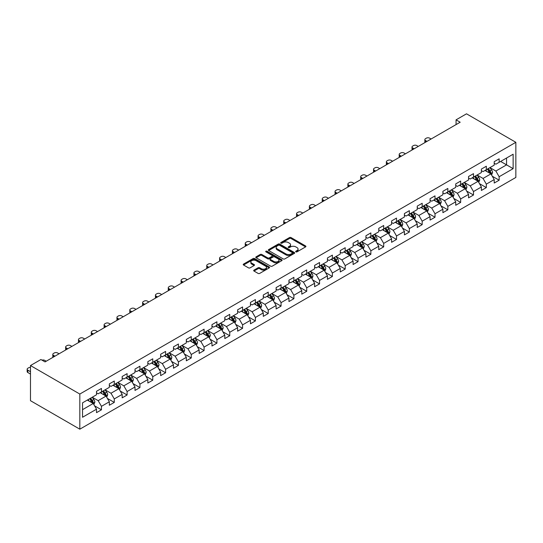 <?xml version="1.0" encoding="UTF-8"?>
<svg xmlns="http://www.w3.org/2000/svg" width="543" height="543" viewBox="0 0 543 543"><rect width="100%" height="100%" fill="white"/><g stroke="black" fill="none" stroke-linecap="round" stroke-linejoin="round"><path stroke-width="0.81" d="M295.887 251.857A0.801 0.462 0 0 0 297.014 251.857L305.594 246.902A1.14 0.658 0 0 0 305.926 246.441A1.14 0.658 0 0 0 305.594 245.972L291.062 237.583A1.14 0.658 0 0 0 289.446 237.583L280.874 242.538A0.801 0.462 0 0 0 282 243.189L283.113 242.545A3.652 2.111 0 0 1 288.279 242.545L289.487 243.244A3.652 2.111 0 0 1 290.559 244.737A3.652 2.111 0 0 1 289.487 246.23L288.381 246.868A0.801 0.462 0 0 0 289.507 247.52L290.62 246.882A3.652 2.111 0 0 1 295.786 246.882L296.994 247.581A3.652 2.111 0 0 1 298.066 249.074A3.652 2.111 0 0 1 296.994 250.561L295.887 251.205A0.801 0.462 0 0 0 295.887 251.857L295.887 251.205M254.009 270.115A1.14 0.658 0 0 0 253.676 270.577A1.14 0.658 0 0 0 254.009 271.045L258.088 273.4A1.14 0.658 0 0 0 259.703 273.4L269.226 267.903A1.14 0.658 0 0 0 269.559 267.434A1.14 0.658 0 0 0 269.226 266.966L254.694 258.577A1.14 0.658 0 0 0 253.086 258.577L243.556 264.081A1.14 0.658 0 0 0 243.223 264.543A1.14 0.658 0 0 0 243.556 265.011L248.484 267.855A1.14 0.658 0 0 0 250.099 267.855L254.172 265.5A1.14 0.658 0 0 0 254.504 265.032A1.14 0.658 0 0 0 254.172 264.57L251.728 263.158A3.054 1.765 0 0 1 250.839 261.909A3.054 1.765 0 0 1 252.719 260.28A3.054 1.765 0 0 1 256.052 260.667L265.615 266.185A3.054 1.765 0 0 1 266.511 267.434A3.054 1.765 0 0 1 264.624 269.063A3.054 1.765 0 0 1 261.298 268.683L259.703 267.76A1.14 0.658 0 0 0 258.088 267.76L254.009 270.115L254.009 271.045L258.088 268.71L258.088 267.76M515.85 142.307L466.505 113.82L456.066 119.847L460.172 122.223L45.035 361.903L40.922 359.527L30.483 365.554L79.821 394.048L515.85 142.307L515.85 177.446L79.821 429.18L79.821 394.048M283.195 258.909A1.14 0.658 0 0 0 284.803 258.909L294.333 253.405A1.14 0.658 0 0 0 294.666 252.943A1.14 0.658 0 0 0 294.333 252.475L279.801 244.085A1.14 0.658 0 0 0 278.186 244.085L268.663 249.583A1.14 0.658 0 0 0 268.33 250.051A1.14 0.658 0 0 0 268.663 250.52L283.195 258.909M266.199 252.027A0.801 0.462 0 0 1 267.007 252.142L267.007 251.192L281.776 259.724A1.14 0.658 0 0 1 282.116 260.185A1.14 0.658 0 0 1 281.776 260.654L272.253 266.151A1.14 0.658 0 0 1 270.638 266.151L256.113 257.762L256.113 256.832A1.14 0.658 0 0 0 255.773 257.301A1.14 0.658 0 0 0 256.113 257.762M256.113 256.832L260.185 254.477A1.14 0.658 0 0 1 261.801 254.477L267.692 257.877A1.14 0.658 0 0 0 269.308 257.877L272.009 256.316A1.14 0.658 0 0 0 272.348 255.855A1.14 0.658 0 0 0 272.009 255.386L265.88 251.843A0.801 0.462 0 0 1 267.007 251.192M94.584 405.845L101.453 409.809L101.453 406.34L109.347 401.786L109.347 405.248L114.281 402.404L114.281 398.935L122.175 394.381L122.175 397.843L127.11 394.999L127.11 391.53L135.003 386.969L135.003 390.437L139.938 387.587L139.938 384.125L147.832 379.564L147.832 383.032L152.766 380.181L152.766 376.713L160.66 372.159L160.66 375.62L165.595 372.776L165.595 369.308L173.488 364.753L173.488 368.215L178.423 365.371L178.423 361.903L186.324 357.342L186.324 360.81L191.258 357.959L191.258 354.498L199.152 349.936L199.152 353.405L204.087 350.554L204.087 347.086L211.98 342.531L211.98 345.993L216.915 343.149L216.915 339.68L224.809 335.126L224.809 338.588L229.743 335.744L229.743 332.275L237.637 327.714L237.637 331.182L242.572 328.332L242.572 324.87L250.466 320.309L250.466 323.777L255.4 320.927L255.4 317.458L263.294 312.904L263.294 316.365L268.228 313.521L268.228 310.053L276.122 305.499L276.122 308.96L281.057 306.116L281.057 302.648L288.957 298.087L288.957 301.555L293.892 298.704L293.892 295.243L301.786 290.681L301.786 294.15L306.72 291.299L306.72 287.831L314.614 283.276L314.614 286.738L319.549 283.894L319.549 280.426L327.443 275.871L327.443 279.333L332.377 276.489L332.377 273.02L340.271 268.459L340.271 271.928L345.205 269.077L345.205 265.615L353.099 261.054L353.099 264.522L358.034 261.672L358.034 258.203L365.928 253.649L365.928 257.111L370.862 254.267L370.862 250.798L378.756 246.244L378.756 249.705L383.691 246.861L383.691 243.393L391.591 238.832L391.591 242.3L396.519 239.449L396.519 235.988L404.42 231.427L404.42 234.895L409.354 232.044L409.354 228.576L417.248 224.021L417.248 227.483L422.183 224.639L422.183 221.171L430.076 216.616L430.076 220.078L435.011 217.234L435.011 213.766L442.905 209.204L442.905 212.673L447.839 209.822L447.839 206.36L455.733 201.799L455.733 205.268L460.668 202.417L460.668 198.948L468.561 194.394L468.561 197.856L473.496 195.012L473.496 191.543L481.39 186.989L481.39 190.45L486.324 187.606L486.324 184.138L494.218 179.577L494.218 183.045L499.153 180.195L499.153 176.733L513.135 168.656L513.135 154.226L506.558 158.02L506.558 164.862L513.135 168.656M101.453 409.809L96.518 412.66L96.518 409.191L82.536 417.262L82.536 402.831L96.518 394.761L96.518 391.293L101.453 388.442L101.453 391.91L109.347 387.349L109.347 383.887L114.281 381.037L114.281 384.505L122.175 379.944L122.175 376.475L127.11 373.632L127.11 377.093L135.003 372.539L135.003 369.07L139.938 366.22L139.938 369.688L147.832 365.134L147.832 361.665L152.766 358.814L152.766 362.283L160.66 357.722L160.66 354.26L165.595 351.409L165.595 354.878L173.488 350.316L173.488 346.848L178.423 344.004L178.423 347.466L186.324 342.911L186.324 339.443L191.258 336.592L191.258 340.061L199.152 335.506L199.152 332.038L204.087 329.187L204.087 332.655L211.98 328.094L211.98 324.633L216.915 321.782L216.915 325.25L224.809 320.689L224.809 317.221L229.743 314.377L229.743 317.838L237.637 313.284L237.637 309.815L242.572 306.965L242.572 310.433L250.466 305.879L250.466 302.41L255.4 299.56L255.4 303.028L263.294 298.467L263.294 295.005L268.228 292.154L268.228 295.623L276.122 291.062L276.122 287.593L281.057 284.749L281.057 288.211L288.957 283.656L288.957 280.188L293.892 277.337L293.892 280.806L301.786 276.251L301.786 272.783L306.72 269.932L306.72 273.4L314.614 268.839L314.614 265.378L319.549 262.527L319.549 265.995L327.443 261.434L327.443 257.966L332.377 255.122L332.377 258.583L340.271 254.029L340.271 250.561L345.205 247.71L345.205 251.178L353.099 246.624L353.099 243.155L358.034 240.305L358.034 243.773L365.928 239.212L365.928 235.75L370.862 232.899L370.862 236.368L378.756 231.807L378.756 228.338L383.691 225.494L383.691 228.956L391.591 224.402L391.591 220.933L396.519 218.082L396.519 221.551L404.42 216.996L404.42 213.528L409.354 210.677L409.354 214.146L417.248 209.584L417.248 206.123L422.183 203.272L422.183 206.74L430.076 202.179L430.076 198.711L435.011 195.867L435.011 199.329L442.905 194.774L442.905 191.306L447.839 188.455L447.839 191.923L455.733 187.369L455.733 183.901L460.668 181.05L460.668 184.518L468.561 179.957L468.561 176.495L473.496 173.645L473.496 177.113L481.39 172.552L481.39 169.083L486.324 166.239L486.324 169.701L494.218 165.147L494.218 161.678L499.153 158.827L499.153 162.296L513.135 154.226M100.136 392.67L106.055 396.085L98.161 400.646L92.242 397.225M96.518 392.86L98.161 393.811L101.453 391.91M98.161 400.646L101.453 406.34M106.055 396.085L109.347 401.786M112.964 385.258L118.883 388.679L110.989 393.241L105.07 389.82M109.347 385.449L110.989 386.399L114.281 384.505M110.989 393.241L114.281 398.935M118.883 388.679L122.175 394.381M125.793 377.853L131.711 381.274L123.818 385.829L117.899 382.415M122.175 378.043L123.818 378.994L127.11 377.093M123.818 385.829L127.11 391.53M131.711 381.274L135.003 386.969M138.621 370.448L144.547 373.869L136.646 378.423L130.727 375.009M135.003 370.638L136.646 371.588L139.938 369.688M136.646 378.423L139.938 384.125M144.547 373.869L147.832 379.564M151.449 363.043L157.375 366.457L149.481 371.018L143.556 367.597M147.832 363.233L149.481 364.183L152.766 362.283M149.481 371.018L152.766 376.713M157.375 366.457L160.66 372.159M164.278 355.631L170.203 359.052L162.309 363.613L156.384 360.192M160.66 355.821L162.309 356.771L165.595 354.878M162.309 363.613L165.595 369.308M170.203 359.052L173.488 364.753M177.113 348.226L183.032 351.647L175.138 356.201L169.212 352.787M173.488 348.416L175.138 349.366L178.423 347.466M175.138 356.201L178.423 361.903M183.032 351.647L186.324 357.342M189.941 340.821L195.86 344.242L187.966 348.796L182.048 345.382M186.324 341.011L187.966 341.961L191.258 340.061M187.966 348.796L191.258 354.498M195.86 344.242L199.152 349.936M202.77 333.416L208.688 336.83L200.795 341.391L194.876 337.97M199.152 333.606L200.795 334.556L204.087 332.655M200.795 341.391L204.087 347.086M208.688 336.83L211.98 342.531M215.598 326.004L221.517 329.425L213.623 333.986L207.704 330.565M211.98 326.194L213.623 327.144L216.915 325.25M213.623 333.986L216.915 339.68M221.517 329.425L224.809 335.126M228.427 318.598L234.345 322.019L226.451 326.574L220.533 323.16M224.809 318.789L226.451 319.739L229.743 317.838M226.451 326.574L229.743 332.275M234.345 322.019L237.637 327.714M241.255 311.193L247.18 314.614L239.28 319.169L233.361 315.754M237.637 311.383L239.28 312.334L242.572 310.433M239.28 319.169L242.572 324.87M247.18 314.614L250.466 320.309M254.083 303.788L260.009 307.202L252.115 311.763L246.189 308.343M250.466 303.978L252.115 304.928L255.4 303.028M252.115 311.763L255.4 317.458M260.009 307.202L263.294 312.904M266.912 296.376L272.837 299.797L264.943 304.358L259.018 300.937M263.294 296.566L264.943 297.516L268.228 295.623M264.943 304.358L268.228 310.053M272.837 299.797L276.122 305.499M279.747 288.971L285.666 292.392L277.772 296.946L271.846 293.532M276.122 289.161L277.772 290.111L281.057 288.211M277.772 296.946L281.057 302.648M285.666 292.392L288.957 298.087M292.575 281.566L298.494 284.987L290.6 289.541L284.675 286.127M288.957 281.756L290.6 282.706L293.892 280.806M290.6 289.541L293.892 295.243M298.494 284.987L301.786 290.681M305.404 274.161L311.322 277.575L303.428 282.136L297.51 278.715M301.786 274.351L303.428 275.301L306.72 273.4M303.428 282.136L306.72 287.831M311.322 277.575L314.614 283.276M318.232 266.749L324.151 270.17L316.257 274.731L310.338 271.31M314.614 266.939L316.257 267.889L319.549 265.995M316.257 274.731L319.549 280.426M324.151 270.17L327.443 275.871M331.06 259.344L336.979 262.764L329.085 267.319L323.166 263.905M327.443 259.534L329.085 260.484L332.377 258.583M329.085 267.319L332.377 273.02M336.979 262.764L340.271 268.459M343.889 251.938L349.814 255.359L341.914 259.914L335.995 256.5M340.271 252.128L341.914 253.079L345.205 251.178M341.914 259.914L345.205 265.615M349.814 255.359L353.099 261.054M356.717 244.533L362.643 247.947L354.742 252.509L348.823 249.088M353.099 244.723L354.742 245.674L358.034 243.773M354.742 252.509L358.034 258.203M362.643 247.947L365.928 253.649M369.545 237.121L375.471 240.542L367.577 245.103L361.652 241.683M365.928 237.311L367.577 238.262L370.862 236.368M367.577 245.103L370.862 250.798M375.471 240.542L378.756 246.244M382.374 229.716L388.299 233.137L380.405 237.691L374.48 234.277M378.756 229.906L380.405 230.856L383.691 228.956M380.405 237.691L383.691 243.393M388.299 233.137L391.591 238.832M395.209 222.311L401.128 225.732L393.234 230.286L387.308 226.872M391.591 222.501L393.234 223.451L396.519 221.551M393.234 230.286L396.519 235.988M401.128 225.732L404.42 231.427M408.037 214.906L413.956 218.32L406.062 222.881L400.143 219.46M404.42 215.096L406.062 216.046L409.354 214.146M406.062 222.881L409.354 228.576M413.956 218.32L417.248 224.021M420.866 207.494L426.784 210.915L418.891 215.476L412.972 212.055M417.248 207.684L418.891 208.634L422.183 206.74M418.891 215.476L422.183 221.171M426.784 210.915L430.076 216.616M433.694 200.089L439.613 203.51L431.719 208.064L425.8 204.65M430.076 200.279L431.719 201.229L435.011 199.329M431.719 208.064L435.011 213.766M439.613 203.51L442.905 209.204M446.522 192.684L452.441 196.104L444.547 200.659L438.629 197.245M442.905 192.874L444.547 193.824L447.839 191.923M444.547 200.659L447.839 206.36M452.441 196.104L455.733 201.799M459.351 185.278L465.276 188.692L457.376 193.254L451.457 189.833M455.733 185.468L457.376 186.419L460.668 184.518M457.376 193.254L460.668 198.948M465.276 188.692L468.561 194.394M472.179 177.866L478.105 181.287L470.211 185.849L464.285 182.428M468.561 178.056L470.211 179.007L473.496 177.113M470.211 185.849L473.496 191.543M478.105 181.287L481.39 186.989M485.008 170.461L490.933 173.882L483.039 178.437L477.114 175.022M481.39 170.651L483.039 171.602L486.324 169.701M483.039 178.437L486.324 184.138M490.933 173.882L494.218 179.577M500.632 161.441L506.558 164.862L495.868 171.031L489.942 167.617M494.218 163.246L495.868 164.196L499.153 162.296M495.868 171.031L499.153 176.733M30.483 365.554L30.483 400.693L79.821 429.18M456.066 119.847L456.066 124.598M82.536 409.666L93.226 403.497L87.308 400.076M93.226 403.497L96.518 409.191M492.291 176.231L499.153 180.195M479.462 183.636L486.324 187.606M466.627 191.048L473.496 195.012M453.799 198.453L460.668 202.417M440.97 205.858L447.839 209.822M428.142 213.263L435.011 217.234M415.314 220.675L422.183 224.639M402.485 228.08L409.354 232.044M389.657 235.486L396.519 239.449M376.828 242.891L383.691 246.861M364 250.303L370.862 254.267M351.165 257.708L358.034 261.672M338.337 265.113L345.205 269.077M325.508 272.518L332.377 276.489M312.68 279.93L319.549 283.894M299.851 287.335L306.72 291.299M287.023 294.74L293.892 298.704M274.195 302.146L281.057 306.116M261.366 309.558L268.228 313.521M248.531 316.963L255.4 320.927M235.703 324.368L242.572 328.332M222.874 331.773L229.743 335.744M210.046 339.185L216.915 343.149M197.218 346.59L204.087 350.554M184.389 353.995L191.258 357.959M171.561 361.4L178.423 365.371M158.732 368.812L165.595 372.776M145.904 376.218L152.766 380.181M133.069 383.623L139.938 387.587M120.241 391.028L127.11 394.999M107.412 398.44L114.281 402.404M296.206 251.972L296.994 251.511A3.652 2.111 0 0 0 298.066 250.024L298.066 249.074M290.559 244.737L290.559 245.687A3.652 2.111 0 0 1 289.487 247.18L288.7 247.635M305.58 246.916L291.062 238.533A1.14 0.658 0 0 0 289.446 238.533L281.193 243.298M294.32 253.418L279.801 245.036A1.14 0.658 0 0 0 278.186 245.036L268.676 250.527M292.31 253.269A0.801 0.462 0 0 0 292.31 252.617L279.557 245.253A0.801 0.462 0 0 0 278.43 245.253L277.256 245.925A3.652 2.111 0 0 0 276.19 247.418A3.652 2.111 0 0 0 277.256 248.911L285.978 253.941A3.652 2.111 0 0 0 291.143 253.941L292.31 253.269L292.31 254.219A0.801 0.462 0 0 0 292.548 253.893L292.548 252.943M276.19 247.418L276.19 248.368A3.652 2.111 0 0 0 277.256 249.861L277.256 248.911M292.31 254.219L291.143 254.891A3.652 2.111 0 0 1 285.978 254.891L277.256 249.861M256.126 257.776L260.185 255.427L260.185 254.477M272.348 255.855L272.348 256.805A1.14 0.658 0 0 1 272.009 257.267L269.308 258.828A1.14 0.658 0 0 1 267.692 258.828L261.801 255.427A1.14 0.658 0 0 0 260.185 255.427M267.007 252.142L281.763 260.66M273.808 261.414A3.054 1.765 0 0 0 277.134 261.794A3.054 1.765 0 0 0 279.021 260.165A3.054 1.765 0 0 0 278.125 258.916L274.758 256.975A1.14 0.658 0 0 0 273.143 256.975L270.441 258.536A1.14 0.658 0 0 0 270.102 258.997A1.14 0.658 0 0 0 270.441 259.466L273.808 261.414L273.808 262.357A3.054 1.765 0 0 0 277.134 262.744A3.054 1.765 0 0 0 279.021 261.115L279.021 260.165M270.102 258.997L270.102 259.948A1.14 0.658 0 0 0 270.441 260.416L270.441 259.466M273.808 262.357L270.441 260.416M266.511 267.434L266.511 268.385A3.054 1.765 0 0 1 264.624 270.014A3.054 1.765 0 0 1 261.298 269.633L259.703 268.71A1.14 0.658 0 0 0 258.088 268.71M250.839 261.909L250.839 262.86A3.054 1.765 0 0 0 251.728 264.108L251.728 263.158M254.172 264.57L254.172 265.5L251.728 264.108M269.226 266.966L269.226 267.903L254.694 259.527A1.14 0.658 0 0 0 253.086 259.527L243.569 265.018L243.556 264.081M491.585 175.009L492.562 172.545A3.082 1.778 -120 0 0 491.578 169.918L489.881 167.651M426.988 141.384L425.536 140.542A2.328 1.344 0 0 1 424.857 139.592A2.328 1.344 0 0 1 425.536 138.641L426.357 138.166A2.328 1.344 0 0 1 429.649 138.166L431.101 139.008M486.922 171.568L485.768 170.027M425.047 142.504A2.328 1.344 180 0 1 424.857 141.967L424.857 139.592M487.329 169.124L489.026 171.391A3.082 1.778 60 0 1 489.908 173.244L490.899 172.674A3.082 1.778 -120 0 0 490.017 170.821L488.313 168.554M487.546 169.002L489.426 171.513A1.568 0.91 60 0 1 489.711 171.988L490.899 172.674M478.75 182.414L479.734 179.95A3.082 1.778 -120 0 0 478.75 177.323L477.053 175.056M414.16 148.789L412.707 147.947A2.328 1.344 0 0 1 412.028 146.997A2.328 1.344 0 0 1 412.707 146.047L413.528 145.572A2.328 1.344 0 0 1 416.82 145.572L418.273 146.413M474.093 178.973L472.939 177.432M412.218 149.909A2.328 1.344 180 0 1 412.028 149.373L412.028 146.997M474.501 176.529L476.197 178.796A3.082 1.778 60 0 1 477.08 180.649L478.064 180.079A3.082 1.778 -120 0 0 477.182 178.226L475.485 175.959M474.718 176.407L476.598 178.918A1.568 0.91 60 0 1 476.883 179.4L478.064 180.079M465.921 189.819L466.899 187.355A3.082 1.778 -120 0 0 465.921 184.729L464.217 182.468M401.331 156.194L399.879 155.352A2.328 1.344 0 0 1 399.193 154.402A2.328 1.344 0 0 1 399.879 153.459L400.7 152.983A2.328 1.344 0 0 1 403.992 152.983L405.445 153.818M461.265 186.378L460.111 184.837M399.39 157.314A2.328 1.344 180 0 1 399.193 156.778L399.193 154.402M461.672 183.934L463.369 186.201A3.082 1.778 60 0 1 464.251 188.054L465.236 187.484A3.082 1.778 -120 0 0 464.353 185.631L462.656 183.371M461.883 183.812L463.77 186.33A1.568 0.91 60 0 1 464.055 186.806L465.236 187.484M453.093 197.224L454.07 194.761A3.082 1.778 -120 0 0 453.086 192.141L451.389 189.874M388.503 163.599L387.05 162.764A2.328 1.344 0 0 1 386.365 161.814A2.328 1.344 0 0 1 387.05 160.864L387.872 160.389A2.328 1.344 0 0 1 391.164 160.389L392.616 161.23M448.43 193.783L447.283 192.249M386.562 164.726A2.328 1.344 180 0 1 386.365 164.183L386.365 161.814M448.844 191.346L450.541 193.613A3.082 1.778 60 0 1 451.423 195.466L452.407 194.896A3.082 1.778 -120 0 0 451.525 193.043L449.828 190.776M449.054 191.217L450.941 193.736A1.568 0.91 60 0 1 451.226 194.211L452.407 194.896M440.264 204.636L441.242 202.172A3.082 1.778 -120 0 0 440.258 199.546L438.561 197.279M375.675 171.011L374.222 170.169A2.328 1.344 0 0 1 373.536 169.219A2.328 1.344 0 0 1 374.222 168.269L375.043 167.794A2.328 1.344 0 0 1 378.328 167.794L379.788 168.635M435.601 201.195L434.448 199.654M373.733 172.131A2.328 1.344 180 0 1 373.536 171.595L373.536 169.219M436.015 198.752L437.712 201.019A3.082 1.778 60 0 1 438.595 202.872L439.579 202.301A3.082 1.778 -120 0 0 438.696 200.448L437 198.181M436.226 198.629L438.113 201.141A1.568 0.91 60 0 1 438.398 201.616L439.579 202.301M427.436 212.041L428.413 209.578A3.082 1.778 -120 0 0 427.429 206.951L425.732 204.684M362.846 178.416L361.387 177.575A2.328 1.344 0 0 1 360.708 176.624A2.328 1.344 0 0 1 361.387 175.674L362.215 175.199A2.328 1.344 0 0 1 365.5 175.199L366.959 176.041M422.773 208.6L421.619 207.059M360.905 179.536A2.328 1.344 180 0 1 360.708 179L360.708 176.624M423.18 206.157L424.884 208.424A3.082 1.778 60 0 1 425.766 210.277L426.75 209.707A3.082 1.778 -120 0 0 425.868 207.854L424.171 205.587M423.397 206.035L425.284 208.546A1.568 0.91 60 0 1 425.569 209.028L426.75 209.707M414.608 219.447L415.585 216.983A3.082 1.778 -120 0 0 414.601 214.356L412.904 212.096M350.018 185.821L348.558 184.98A2.328 1.344 0 0 1 347.88 184.029A2.328 1.344 0 0 1 348.558 183.086L349.38 182.611A2.328 1.344 0 0 1 352.672 182.611L354.131 183.446M409.945 216.005L408.791 214.465M348.077 186.941A2.328 1.344 180 0 1 347.88 186.405L347.88 184.029M410.352 213.562L412.049 215.829A3.082 1.778 60 0 1 412.931 217.682L413.922 217.112A3.082 1.778 -120 0 0 413.04 215.259L411.343 212.999M410.569 213.44L412.449 215.958A1.568 0.91 60 0 1 412.734 216.433L413.922 217.112M401.779 226.852L402.757 224.388A3.082 1.778 -120 0 0 401.772 221.768L400.076 219.501M337.189 193.227L335.73 192.392A2.328 1.344 0 0 1 335.051 191.441A2.328 1.344 0 0 1 335.73 190.491L336.551 190.016A2.328 1.344 0 0 1 339.843 190.016L341.296 190.858M397.116 223.411L395.962 221.877M335.241 194.353A2.328 1.344 180 0 1 335.051 193.81L335.051 191.441M397.524 220.974L399.22 223.241A3.082 1.778 60 0 1 400.103 225.094L401.094 224.524A3.082 1.778 -120 0 0 400.211 222.671L398.514 220.404M397.741 220.845L399.621 223.363A1.568 0.91 60 0 1 399.906 223.838L401.094 224.524M388.951 234.264L389.928 231.8A3.082 1.778 -120 0 0 388.944 229.173L387.247 226.906M324.361 200.638L322.902 199.797A2.328 1.344 0 0 1 322.223 198.847A2.328 1.344 0 0 1 322.902 197.896L323.723 197.421A2.328 1.344 0 0 1 327.015 197.421L328.467 198.263M384.288 230.823L383.134 229.282M322.413 201.758A2.328 1.344 180 0 1 322.223 201.222L322.223 198.847M384.695 228.379L386.392 230.646A3.082 1.778 60 0 1 387.274 232.499L388.265 231.929A3.082 1.778 -120 0 0 387.383 230.076L385.686 227.809M384.912 228.257L386.792 230.768A1.568 0.91 60 0 1 387.078 231.243L388.265 231.929M376.116 241.669L377.1 239.205A3.082 1.778 -120 0 0 376.116 236.578L374.419 234.311M311.526 208.044L310.073 207.202A2.328 1.344 0 0 1 309.395 206.252A2.328 1.344 0 0 1 310.073 205.302L310.895 204.826A2.328 1.344 0 0 1 314.187 204.826L315.639 205.668M371.46 238.228L370.306 236.687M309.585 209.164A2.328 1.344 180 0 1 309.395 208.627L309.395 206.252M371.867 235.784L373.564 238.051A3.082 1.778 60 0 1 374.446 239.904L375.43 239.334A3.082 1.778 -120 0 0 374.548 237.481L372.851 235.214M372.084 235.662L373.964 238.173A1.568 0.91 60 0 1 374.249 238.655L375.43 239.334M363.287 249.074L364.265 246.61A3.082 1.778 -120 0 0 363.287 243.983L361.584 241.723M298.698 215.449L297.245 214.607A2.328 1.344 0 0 1 296.559 213.657A2.328 1.344 0 0 1 297.245 212.713L298.066 212.238A2.328 1.344 0 0 1 301.358 212.238L302.811 213.073M358.631 245.633L357.477 244.092M296.756 216.569A2.328 1.344 180 0 1 296.559 216.033L296.559 213.657M359.038 243.189L360.735 245.456A3.082 1.778 60 0 1 361.618 247.309L362.602 246.739A3.082 1.778 -120 0 0 361.719 244.886L360.023 242.626M359.256 243.067L361.136 245.585A1.568 0.91 60 0 1 361.421 246.06L362.602 246.739M350.459 256.479L351.436 254.015A3.082 1.778 -120 0 0 350.452 251.395L348.755 249.128M285.869 222.854L284.417 222.019A2.328 1.344 0 0 1 283.731 221.069A2.328 1.344 0 0 1 284.417 220.119L285.238 219.644A2.328 1.344 0 0 1 288.53 219.644L289.982 220.485M345.796 253.038L344.649 251.504M283.928 223.981A2.328 1.344 180 0 1 283.731 223.438L283.731 221.069M346.21 250.601L347.907 252.868A3.082 1.778 60 0 1 348.789 254.721L349.773 254.151A3.082 1.778 -120 0 0 348.891 252.298L347.194 250.031M346.42 250.472L348.307 252.99A1.568 0.91 60 0 1 348.592 253.466L349.773 254.151M337.631 263.891L338.608 261.427A3.082 1.778 -120 0 0 337.624 258.801L335.927 256.534M273.041 230.266L271.588 229.424A2.328 1.344 0 0 1 270.903 228.474A2.328 1.344 0 0 1 271.588 227.524L272.41 227.049A2.328 1.344 0 0 1 275.695 227.049L277.154 227.89M332.968 260.45L331.814 258.909M271.1 231.386A2.328 1.344 180 0 1 270.903 230.85L270.903 228.474M333.382 258.006L335.079 260.273A3.082 1.778 60 0 1 335.961 262.126L336.945 261.556A3.082 1.778 -120 0 0 336.063 259.703L334.366 257.436M333.592 257.884L335.479 260.396A1.568 0.91 60 0 1 335.764 260.871L336.945 261.556M324.802 271.296L325.78 268.833A3.082 1.778 -120 0 0 324.795 266.206L323.099 263.939M260.212 237.671L258.76 236.829A2.328 1.344 0 0 1 258.074 235.879A2.328 1.344 0 0 1 258.76 234.929L259.581 234.454A2.328 1.344 0 0 1 262.866 234.454L264.326 235.295M320.139 267.855L318.985 266.314M258.271 238.791A2.328 1.344 180 0 1 258.074 238.255L258.074 235.879M320.553 265.412L322.25 267.679A3.082 1.778 60 0 1 323.133 269.532L324.117 268.961A3.082 1.778 -120 0 0 323.234 267.108L321.537 264.841M320.764 265.289L322.651 267.801A1.568 0.91 60 0 1 322.936 268.283L324.117 268.961M311.974 278.702L312.951 276.238A3.082 1.778 -120 0 0 311.967 273.611L310.27 271.351M247.384 245.076L245.925 244.235A2.328 1.344 0 0 1 245.246 243.284A2.328 1.344 0 0 1 245.925 242.341L246.753 241.866A2.328 1.344 0 0 1 250.038 241.866L251.497 242.701M307.311 275.26L306.157 273.72M245.443 246.196A2.328 1.344 180 0 1 245.246 245.66L245.246 243.284M307.718 272.817L309.415 275.084A3.082 1.778 60 0 1 310.297 276.937L311.288 276.367A3.082 1.778 -120 0 0 310.406 274.514L308.709 272.253M307.935 272.695L309.815 275.213A1.568 0.91 60 0 1 310.107 275.688L311.288 276.367M299.145 286.107L300.123 283.643A3.082 1.778 -120 0 0 299.139 281.023L297.442 278.756M234.556 252.481L233.096 251.647A2.328 1.344 0 0 1 232.418 250.696A2.328 1.344 0 0 1 233.096 249.746L233.918 249.271A2.328 1.344 0 0 1 237.21 249.271L238.662 250.113M294.482 282.665L293.329 281.131M232.614 253.608A2.328 1.344 180 0 1 232.418 253.065L232.418 250.696M294.89 280.229L296.587 282.496A3.082 1.778 60 0 1 297.469 284.349L298.46 283.779A3.082 1.778 -120 0 0 297.578 281.926L295.881 279.659M295.107 280.1L296.987 282.618A1.568 0.91 60 0 1 297.272 283.093L298.46 283.779M286.317 293.519L287.295 291.055A3.082 1.778 -120 0 0 286.31 288.428L284.613 286.161M221.727 259.893L220.268 259.052A2.328 1.344 0 0 1 219.589 258.101A2.328 1.344 0 0 1 220.268 257.151L221.089 256.676A2.328 1.344 0 0 1 224.381 256.676L225.834 257.518M281.654 290.077L280.5 288.537M219.779 261.013A2.328 1.344 180 0 1 219.589 260.477L219.589 258.101M282.061 287.634L283.758 289.901A3.082 1.778 60 0 1 284.641 291.754L285.632 291.184A3.082 1.778 -120 0 0 284.749 289.331L283.052 287.064M282.279 287.512L284.159 290.023A1.568 0.91 60 0 1 284.444 290.498L285.632 291.184M273.489 300.924L274.466 298.46A3.082 1.778 -120 0 0 273.482 295.833L271.785 293.566M208.892 267.299L207.44 266.457A2.328 1.344 0 0 1 206.761 265.507A2.328 1.344 0 0 1 207.44 264.556L208.261 264.081A2.328 1.344 0 0 1 211.553 264.081L213.005 264.923M268.826 297.483L267.672 295.942M206.951 268.418A2.328 1.344 180 0 1 206.761 267.882L206.761 265.507M269.233 295.039L270.93 297.306A3.082 1.778 60 0 1 271.812 299.159L272.803 298.589A3.082 1.778 -120 0 0 271.921 296.736L270.217 294.469M269.45 294.917L271.33 297.428A1.568 0.91 60 0 1 271.615 297.91L272.803 298.589M260.654 308.329L261.638 305.865A3.082 1.778 -120 0 0 260.654 303.238L258.957 300.978M196.064 274.704L194.611 273.862A2.328 1.344 0 0 1 193.932 272.912A2.328 1.344 0 0 1 194.611 271.968L195.432 271.493A2.328 1.344 0 0 1 198.724 271.493L200.177 272.328M255.997 304.888L254.843 303.347M194.123 275.824A2.328 1.344 180 0 1 193.932 275.287L193.932 272.912M256.405 302.444L258.101 304.711A3.082 1.778 60 0 1 258.984 306.564L259.968 305.994A3.082 1.778 -120 0 0 259.086 304.141L257.389 301.881M256.622 302.322L258.502 304.84A1.568 0.91 60 0 1 258.787 305.315L259.968 305.994M247.825 315.734L248.803 313.27A3.082 1.778 -120 0 0 247.825 310.65L246.122 308.383M183.235 282.109L181.783 281.274A2.328 1.344 0 0 1 181.097 280.324A2.328 1.344 0 0 1 181.783 279.373L182.604 278.898A2.328 1.344 0 0 1 185.896 278.898L187.349 279.74M243.162 312.293L242.015 310.759M181.294 283.236A2.328 1.344 180 0 1 181.097 282.693L181.097 280.324M243.576 309.856L245.273 312.123A3.082 1.778 60 0 1 246.155 313.976L247.14 313.406A3.082 1.778 -120 0 0 246.257 311.553L244.56 309.286M243.787 309.727L245.674 312.245A1.568 0.91 60 0 1 245.959 312.72L247.14 313.406M234.997 323.146L235.974 320.682A3.082 1.778 -120 0 0 234.99 318.055L233.293 315.788M170.407 289.521L168.954 288.679A2.328 1.344 0 0 1 168.269 287.729A2.328 1.344 0 0 1 168.954 286.779L169.776 286.304A2.328 1.344 0 0 1 173.061 286.304L174.52 287.145M230.334 319.705L229.187 318.164M168.466 290.641A2.328 1.344 180 0 1 168.269 290.105L168.269 287.729M230.748 317.261L232.445 319.528A3.082 1.778 60 0 1 233.327 321.381L234.311 320.811A3.082 1.778 -120 0 0 233.429 318.958L231.732 316.691M230.958 317.139L232.845 319.651A1.568 0.91 60 0 1 233.13 320.126L234.311 320.811M222.168 330.551L223.146 328.087A3.082 1.778 -120 0 0 222.162 325.461L220.465 323.194M157.579 296.926L156.126 296.084A2.328 1.344 0 0 1 155.441 295.134A2.328 1.344 0 0 1 156.126 294.184L156.947 293.709A2.328 1.344 0 0 1 160.233 293.709L161.692 294.55M217.505 327.11L216.352 325.569M155.637 298.046A2.328 1.344 180 0 1 155.441 297.51L155.441 295.134M217.919 324.666L219.616 326.934A3.082 1.778 60 0 1 220.499 328.786L221.483 328.216A3.082 1.778 -120 0 0 220.601 326.363L218.904 324.096M218.13 324.544L220.017 327.056A1.568 0.91 60 0 1 220.302 327.538L221.483 328.216M209.34 337.956L210.317 335.493A3.082 1.778 -120 0 0 209.333 332.866L207.636 330.606M144.75 304.331L143.291 303.489A2.328 1.344 0 0 1 142.612 302.539A2.328 1.344 0 0 1 143.291 301.596L144.119 301.121A2.328 1.344 0 0 1 147.404 301.121L148.863 301.956M204.677 334.515L203.523 332.974M142.809 305.451A2.328 1.344 180 0 1 142.612 304.915L142.612 302.539M205.084 332.072L206.788 334.339A3.082 1.778 60 0 1 207.67 336.192L208.655 335.622A3.082 1.778 -120 0 0 207.772 333.769L206.075 331.508M205.302 331.949L207.188 334.468A1.568 0.91 60 0 1 207.474 334.943L208.655 335.622M196.512 345.362L197.489 342.898A3.082 1.778 -120 0 0 196.505 340.278L194.808 338.011M131.922 311.736L130.463 310.901A2.328 1.344 0 0 1 129.784 309.951A2.328 1.344 0 0 1 130.463 309.001L131.284 308.526A2.328 1.344 0 0 1 134.576 308.526L136.035 309.367M191.849 341.92L190.695 340.386M129.981 312.863A2.328 1.344 180 0 1 129.784 312.32L129.784 309.951M192.256 339.484L193.953 341.751A3.082 1.778 60 0 1 194.835 343.604L195.826 343.033A3.082 1.778 -120 0 0 194.944 341.18L193.247 338.913M192.473 339.355L194.353 341.873A1.568 0.91 60 0 1 194.638 342.348L195.826 343.033M183.683 352.774L184.661 350.31A3.082 1.778 -120 0 0 183.677 347.683L181.98 345.416M119.093 319.148L117.634 318.307A2.328 1.344 0 0 1 116.955 317.356A2.328 1.344 0 0 1 117.634 316.406L118.455 315.931A2.328 1.344 0 0 1 121.747 315.931L123.2 316.773M179.02 349.332L177.866 347.791M117.145 320.268A2.328 1.344 180 0 1 116.955 319.732L116.955 317.356M179.428 346.889L181.124 349.156A3.082 1.778 60 0 1 182.007 351.009L182.998 350.439A3.082 1.778 -120 0 0 182.115 348.586L180.419 346.319M179.645 346.767L181.525 349.278A1.568 0.91 60 0 1 181.81 349.753L182.998 350.439M170.855 360.179L171.832 357.715A3.082 1.778 -120 0 0 170.848 355.088L169.151 352.821M106.258 326.553L104.806 325.712A2.328 1.344 0 0 1 104.127 324.762A2.328 1.344 0 0 1 104.806 323.811L105.627 323.336A2.328 1.344 0 0 1 108.919 323.336L110.372 324.178M166.192 356.737L165.038 355.197M104.317 327.673A2.328 1.344 180 0 1 104.127 327.137L104.127 324.762M166.599 354.294L168.296 356.561A3.082 1.778 60 0 1 169.178 358.414L170.169 357.844A3.082 1.778 -120 0 0 169.287 355.991L167.59 353.724M166.816 354.172L168.697 356.683A1.568 0.91 60 0 1 168.982 357.165L170.169 357.844M158.02 367.584L159.004 365.12A3.082 1.778 -120 0 0 158.02 362.493L156.323 360.233M93.43 333.959L91.977 333.117A2.328 1.344 0 0 1 91.299 332.167A2.328 1.344 0 0 1 91.977 331.223L92.799 330.748A2.328 1.344 0 0 1 96.091 330.748L97.543 331.583M153.364 364.143L152.21 362.602M91.489 335.079A2.328 1.344 180 0 1 91.299 334.542L91.299 332.167M153.771 361.699L155.468 363.966A3.082 1.778 60 0 1 156.35 365.819L157.334 365.249A3.082 1.778 -120 0 0 156.452 363.396L154.755 361.136M153.988 361.577L155.868 364.095A1.568 0.91 60 0 1 156.153 364.57L157.334 365.249M145.191 374.989L146.169 372.525A3.082 1.778 -120 0 0 145.191 369.905L143.488 367.638M80.602 341.364L79.149 340.529A2.328 1.344 0 0 1 78.463 339.579A2.328 1.344 0 0 1 79.149 338.628L79.97 338.153A2.328 1.344 0 0 1 83.262 338.153L84.715 338.995M140.535 371.548L139.381 370.014M78.66 342.49A2.328 1.344 180 0 1 78.463 341.947L78.463 339.579M140.942 369.111L142.639 371.378A3.082 1.778 60 0 1 143.522 373.231L144.506 372.661A3.082 1.778 -120 0 0 143.623 370.808L141.927 368.541M141.16 368.982L143.04 371.5A1.568 0.91 60 0 1 143.325 371.975L144.506 372.661M132.363 382.401L133.34 379.937A3.082 1.778 -120 0 0 132.356 377.31L130.659 375.043M67.773 348.776L66.321 347.934A2.328 1.344 0 0 1 65.635 346.984A2.328 1.344 0 0 1 66.321 346.034L67.142 345.558A2.328 1.344 0 0 1 70.434 345.558L71.886 346.4M127.7 378.96L126.553 377.419M65.832 349.896A2.328 1.344 180 0 1 65.635 349.359L65.635 346.984M128.114 376.516L129.811 378.783A3.082 1.778 60 0 1 130.693 380.636L131.677 380.066A3.082 1.778 -120 0 0 130.795 378.213L129.098 375.946M128.324 376.394L130.211 378.905A1.568 0.91 60 0 1 130.496 379.381L131.677 380.066M119.535 389.806L120.512 387.342A3.082 1.778 -120 0 0 119.528 384.715L117.831 382.448M54.945 356.181L53.492 355.339A2.328 1.344 0 0 1 52.807 354.389A2.328 1.344 0 0 1 53.492 353.439L54.314 352.964A2.328 1.344 0 0 1 57.599 352.964L59.058 353.805M114.872 386.365L113.718 384.824M53.004 357.301A2.328 1.344 180 0 1 52.807 356.765L52.807 354.389M115.286 383.921L116.983 386.188A3.082 1.778 60 0 1 117.865 388.041L118.849 387.471A3.082 1.778 -120 0 0 117.967 385.618L116.27 383.351M115.496 383.799L117.383 386.311A1.568 0.91 60 0 1 117.668 386.792L118.849 387.471M106.706 397.211L107.684 394.747A3.082 1.778 -120 0 0 106.699 392.121L105.003 389.86M42.001 360.152A2.328 1.344 0 0 1 44.77 360.376L46.23 361.21M102.043 393.77L100.889 392.229M102.457 391.327L104.154 393.594A3.082 1.778 60 0 1 105.037 395.447L106.021 394.876A3.082 1.778 -120 0 0 105.138 393.023L103.442 390.763M102.668 391.204L104.555 393.723A1.568 0.91 60 0 1 104.84 394.198L106.021 394.876M93.878 404.616L94.855 402.153A3.082 1.778 -120 0 0 93.871 399.533L92.174 397.266M89.215 401.175L88.061 399.641M30.483 371.683L27.829 370.156L27.829 372.525A2.328 1.344 180 0 1 27.15 371.575L27.15 369.206A2.328 1.344 0 0 0 27.829 370.156M30.483 374.059L27.829 372.525M89.622 398.738L91.319 401.005A3.082 1.778 60 0 1 92.201 402.858L93.192 402.288A3.082 1.778 -120 0 0 92.31 400.435L90.613 398.168M89.839 398.61L91.719 401.128A1.568 0.91 60 0 1 92.011 401.603L93.192 402.288M30.483 367.394A2.328 1.344 0 0 0 28.657 367.781L27.829 368.256A2.328 1.344 0 0 0 27.15 369.206M296.994 251.511L296.994 250.561M288.381 247.52L288.381 246.868M289.487 247.18L289.487 246.23M280.874 243.189L280.874 242.538M289.446 238.533L289.446 237.583M291.062 238.533L291.062 237.583M305.594 246.902L305.594 245.972M268.663 250.52L268.663 249.583M278.186 245.036L278.186 244.085M279.801 245.036L279.801 244.085M294.333 253.405L294.333 252.475M285.978 254.891L285.978 253.941M291.143 254.891L291.143 253.941M261.801 255.427L261.801 254.477M267.692 258.828L267.692 257.877M269.308 258.828L269.308 257.877M272.009 257.267L272.009 256.316M281.776 260.654L281.776 259.724M259.703 268.71L259.703 267.76M261.298 269.633L261.298 268.683M253.086 259.527L253.086 258.577M254.694 259.527L254.694 258.577M425.536 140.542L425.536 142.218M490.628 173.706L492.542 172.599M490.017 170.821L491.578 169.918M487.824 172.083L489.026 171.391M412.707 147.947L412.707 149.63M477.799 181.111L479.713 180.011M477.182 178.226L478.75 177.323M474.989 179.495L476.197 178.796M399.879 155.352L399.879 157.036M464.971 188.523L466.878 187.416M464.353 185.631L465.921 184.729M462.161 186.901L463.369 186.201M387.05 162.764L387.05 164.441M452.143 195.928L454.05 194.822M451.525 193.043L453.086 192.141M449.332 194.306L450.541 193.613M374.222 170.169L374.222 171.846M439.314 203.333L441.221 202.227M438.696 200.448L440.258 199.546M436.504 201.711L437.712 201.019M361.387 177.575L361.387 179.258M426.479 210.738L428.393 209.639M425.868 207.854L427.429 206.951M423.676 209.123L424.884 208.424M348.558 184.98L348.558 186.663M413.651 218.15L415.565 217.044M413.04 215.259L414.601 214.356M410.847 216.528L412.049 215.829M335.73 192.392L335.73 194.068M400.822 225.555L402.736 224.449M400.211 222.671L401.772 221.768M398.019 223.933L399.22 223.241M322.902 199.797L322.902 201.473M387.994 232.961L389.908 231.854M387.383 230.076L388.944 229.173M385.191 231.338L386.392 230.646M310.073 207.202L310.073 208.885M375.165 240.366L377.08 239.266M374.548 237.481L376.116 236.578M372.355 238.75L373.564 238.051M297.245 214.607L297.245 216.29M362.337 247.778L364.244 246.671M361.719 244.886L363.287 243.983M359.527 246.155L360.735 245.456M284.417 222.019L284.417 223.696M349.509 255.183L351.416 254.076M348.891 252.298L350.452 251.395M346.699 253.561L347.907 252.868M271.588 229.424L271.588 231.101M336.68 262.588L338.588 261.482M336.063 259.703L337.624 258.801M333.87 260.966L335.079 260.273M258.76 236.829L258.76 238.513M323.845 269.993L325.759 268.894M323.234 267.108L324.795 266.206M321.042 268.378L322.25 267.679M245.925 244.235L245.925 245.918M311.017 277.405L312.931 276.299M310.406 274.514L311.967 273.611M308.214 275.783L309.415 275.084M233.096 251.647L233.096 253.323M298.188 284.81L300.103 283.704M297.578 281.926L299.139 281.023M295.385 283.188L296.587 282.496M220.268 259.052L220.268 260.728M285.36 292.215L287.274 291.109M284.749 289.331L286.31 288.428M282.557 290.593L283.758 289.901M207.44 266.457L207.44 268.14M272.532 299.621L274.446 298.521M271.921 296.736L273.482 295.833M269.728 298.005L270.93 297.306M194.611 273.862L194.611 275.545M259.703 307.033L261.617 305.926M259.086 304.141L260.654 303.238M256.893 305.41L258.101 304.711M181.783 281.274L181.783 282.951M246.875 314.438L248.782 313.331M246.257 311.553L247.825 310.65M244.065 312.816L245.273 312.123M168.954 288.679L168.954 290.356M234.047 321.843L235.954 320.737M233.429 318.958L234.99 318.055M231.237 320.221L232.445 319.528M156.126 296.084L156.126 297.768M221.211 329.248L223.125 328.148M220.601 326.363L222.162 325.461M218.408 327.633L219.616 326.934M143.291 303.489L143.291 305.173M208.383 336.66L210.297 335.554M207.772 333.769L209.333 332.866M205.58 335.038L206.788 334.339M130.463 310.901L130.463 312.578M195.555 344.065L197.469 342.959M194.944 341.18L196.505 340.278M192.751 342.443L193.953 341.751M117.634 318.307L117.634 319.983M182.726 351.47L184.64 350.364M182.115 348.586L183.677 347.683M179.923 349.848L181.124 349.156M104.806 325.712L104.806 327.395M169.898 358.875L171.812 357.776M169.287 355.991L170.848 355.088M167.095 357.26L168.296 356.561M91.977 333.117L91.977 334.8M157.07 366.287L158.984 365.181M156.452 363.396L158.02 362.493M154.26 364.665L155.468 363.966M79.149 340.529L79.149 342.205M144.241 373.693L146.148 372.586M143.623 370.808L145.191 369.905M141.431 372.07L142.639 371.378M66.321 347.934L66.321 349.611M131.413 381.098L133.32 379.991M130.795 378.213L132.356 377.31M128.603 379.476L129.811 378.783M53.492 355.339L53.492 357.022M118.584 388.503L120.492 387.403M117.967 385.618L119.528 384.715M115.774 386.887L116.983 386.188M105.749 395.915L107.663 394.809M105.138 393.023L106.699 392.121M102.946 394.293L104.154 393.594M92.921 403.32L94.835 402.214M92.31 400.435L93.871 399.533M90.118 401.698L91.319 401.005"/></g></svg>
